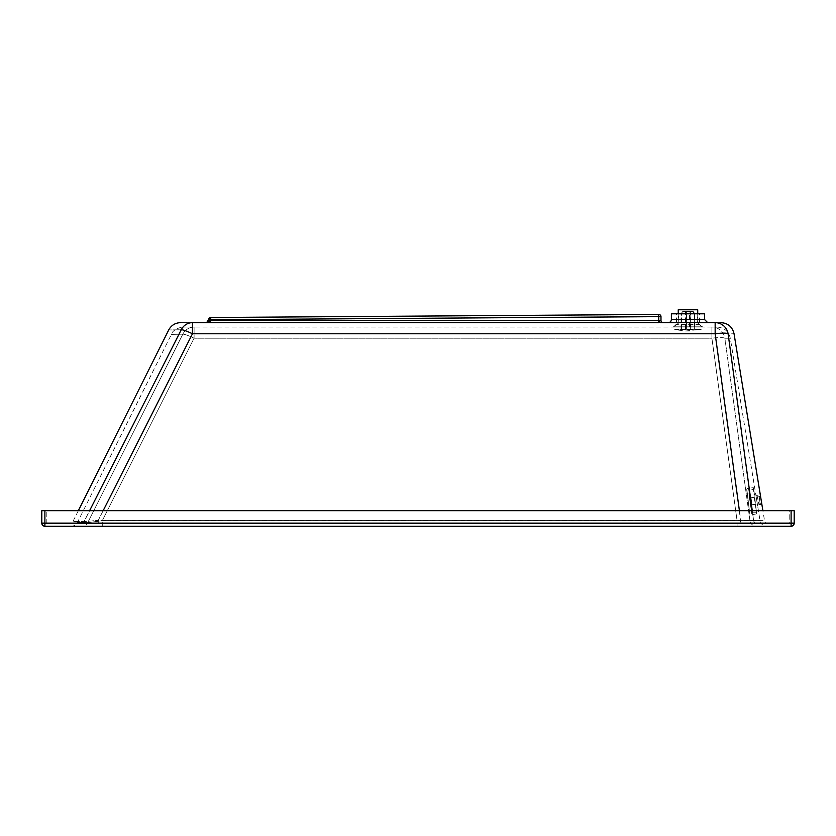 <?xml version="1.0" encoding="UTF-8"?>
<svg xmlns="http://www.w3.org/2000/svg" width="836" height="836" viewBox="0 0 836 836"><rect width="100%" height="100%" fill="white"/><g stroke="black" fill="none" stroke-linecap="round" stroke-linejoin="round"><path stroke-width="0.63" stroke-dasharray="4.18 3.13" d="M757.123 495.842L758.973 504.547L757.123 495.842M755.817 494.776L757.667 506.093L755.817 494.776M717.183 327.075C724.269 327.597 728.637 331.307 730.288 338.214L755.786 494.588L757.092 495.696L760.457 495.696L761.899 504.547L758.973 504.547L757.667 506.093L760.039 520.671C760.865 524.12 763.049 525.98 766.591 526.241M749.944 520.682L724.875 338.235C732.096 338.204 732.096 338.204 724.875 338.235C732.096 338.204 732.096 338.204 724.875 338.235L749.944 520.682C763.393 520.661 763.393 520.661 749.944 520.682C763.393 520.661 763.393 520.661 749.944 520.682A6.636 6.521 -90 0 0 756.371 526.241L102.295 526.241L756.371 526.241C769.987 526.241 769.987 526.241 756.371 526.241C769.987 526.241 769.987 526.241 756.371 526.241A6.636 6.521 90 0 1 749.944 520.682L737.07 520.671L737.07 526.241L737.07 520.671L749.944 520.682M209.522 320.763A2.215 0.617 90 0 1 208.916 322.644L210.484 322.644L210.484 320.439L660.983 320.439A2.215 2.215 0 0 0 663.199 322.644A2.215 2.215 0 0 1 660.983 320.439L660.983 316.645A2.215 2.215 0 0 0 658.758 314.44L658.768 316.645L210.871 319.728L210.86 317.513A2.215 2.215 0 0 0 208.916 318.673L210.871 319.728L207.422 321.484A2.215 2.215 0 0 1 205.468 322.644M663.199 322.644L660.158 322.644A2.215 0.69 -90 0 1 659.458 320.439M752.264 510.744L753.57 520.326C768.075 520.305 768.075 520.305 753.57 520.326C768.075 520.305 768.075 520.305 753.57 520.326L740.717 520.316L753.57 520.326L728.114 333.815C736.025 333.783 736.025 333.783 728.114 333.815A13.282 13.125 90 0 0 715.156 322.644C722.879 322.644 722.879 322.644 715.156 322.644L660.022 322.644M658.904 322.644L658.768 316.645L660.983 316.645M668.288 322.644L707.674 322.644L668.288 322.644M210.86 317.513L658.758 314.44M702.512 327.075L673.45 327.075L702.512 327.075L674.077 326.813L701.885 326.813L699.742 324.681L676.209 324.681L699.742 324.681L699.481 324.055L676.47 324.055L676.47 313.793L699.481 313.793L676.47 313.793M711.896 327.075L194.088 327.075L711.896 327.075C718.939 327.075 718.939 327.075 711.896 327.075C718.939 327.075 718.939 327.075 711.896 327.075A13.282 13.136 -90 0 1 724.875 338.235A13.282 2.121 172.1 0 0 711.896 338.214A13.282 2.121 172.1 0 1 724.875 338.235A13.282 13.136 -90 0 0 711.896 327.075L711.896 338.214L737.07 520.671L102.295 520.671L87.696 522.688L102.295 520.671L737.07 520.671L711.896 338.214L194.088 338.214A13.282 1.912 -153.4 0 0 182.833 334.16A13.282 1.912 -153.4 0 1 194.088 338.214L102.295 520.671L194.088 338.214L711.896 338.214L711.896 327.075M194.088 327.075C179.73 327.075 179.73 327.075 194.088 327.075L194.088 338.214L194.088 327.075A13.282 12.718 90 0 0 182.833 334.16L87.696 522.688C73.913 522.531 73.913 522.531 87.696 522.688C73.913 522.531 73.913 522.531 87.696 522.688L182.833 334.16A13.282 12.718 90 0 1 194.088 327.075L183.314 327.075C184.934 326.333 172.801 328.308 171.432 334.41L77.351 522.563C76.066 524.914 74.08 526.137 71.415 526.241M671.381 313.793L704.581 313.793M192.458 322.644C176.626 322.644 176.626 322.644 192.458 322.644L192.458 333.783A13.282 1.912 26.7 0 0 181.266 329.718C164.525 330.074 164.525 330.074 181.266 329.718L84.028 521.664L98.272 520.316L84.028 521.664C69.2 521.549 69.2 521.549 84.028 521.664C69.2 521.549 69.2 521.549 84.028 521.664A4.431 4.337 -90 0 1 80.193 524.026A4.431 4.337 90 0 0 84.028 521.664L89.567 510.744M739.411 510.744L740.717 524.026L757.855 524.026C772.474 524.026 772.474 524.026 757.855 524.026C772.474 524.026 772.474 524.026 757.855 524.026A4.431 4.337 -90 0 1 753.57 520.326A4.431 4.337 90 0 0 757.855 524.026L98.272 524.026L98.272 520.316L740.717 520.316L740.717 524.026L80.193 524.026C65.198 524.026 65.198 524.026 80.193 524.026C65.198 524.026 65.198 524.026 80.193 524.026L98.272 524.026L98.272 520.316L103.121 510.744M789.769 524.026L46.231 524.026L789.769 524.026L789.769 510.744L46.231 510.744L789.769 510.744L789.769 524.026M791.107 526.241A3.093 3.093 0 0 0 794.2 523.137L794.2 510.744L44.893 510.744L44.893 523.137L791.107 523.137L791.107 526.241L44.893 526.241L44.893 523.137L41.8 523.137M81.938 526.241L102.295 526.241L81.938 526.241C67.915 526.241 67.915 526.241 81.938 526.241C67.915 526.241 67.915 526.241 81.938 526.241A6.636 6.51 90 0 0 87.696 522.688A6.636 6.51 -90 0 1 81.938 526.241M41.8 510.744L44.893 510.744M102.295 526.241L102.295 520.671L102.295 526.241M46.231 524.026L46.231 510.744L46.231 524.026M678.247 309.759L697.715 309.759M678.686 309.759L697.276 309.759L678.686 309.759L678.686 322.968L697.276 322.968L678.686 322.968L673.858 326.813L702.094 326.813L673.858 326.813M678.247 313.793L678.247 323.041L697.715 323.041L678.247 323.041L673.502 326.813L702.449 326.813L673.502 326.813M682.636 311.577L681.058 313.793L682.636 311.577L685.823 311.577L682.698 311.577L683.325 311.577L681.768 313.793L681.141 313.793L682.698 311.577M681.685 329.29L686.45 329.29L686.45 311.577L689.533 311.577L689.533 329.29L694.277 329.29L694.277 313.793L692.699 311.577L693.316 311.577L690.128 311.577L690.128 329.29L694.82 329.29L694.82 313.793L693.263 311.577L686.429 311.577L686.429 329.29L681.685 329.29L681.685 313.793M686.429 311.577L683.263 311.577M681.058 329.29L681.058 313.793M692.626 311.577L694.82 313.793M690.128 311.577L693.263 311.577M694.82 329.29L694.183 329.29L694.183 313.793M693.316 311.577L694.894 313.793L694.277 313.793M689.533 311.577L692.699 311.577M694.277 329.29L694.894 329.29L694.894 313.793M681.141 329.29L681.141 313.793M685.823 329.29L685.823 311.577M681.768 329.29L681.768 313.793M694.894 329.29L690.149 329.29L690.149 311.577M686.45 329.29L689.533 329.29M694.183 329.29L689.501 329.29L689.501 311.577M683.325 311.577L686.45 311.577M685.802 329.29L685.802 311.577M674.704 329.29L701.258 329.29L674.704 329.29L701.258 329.645L674.704 329.645L685.813 331.004L701.258 329.29M689.501 329.29L686.429 329.29M754.135 496.542L756.684 513.962L754.051 491.453L753.32 487.628L754.135 496.542M754.25 497.106L756.465 512.207L754.25 497.106M749.307 497.159L748.492 488.245L750.509 501.37L751.857 514.579L749.307 497.159M658.768 322.644L210.484 322.644M715.156 322.644L715.156 333.783L192.458 333.783L98.272 520.316L740.717 520.316L715.156 333.783A13.282 2.121 -7.9 0 1 728.114 333.815M673.45 327.075L676.47 324.055L699.481 324.055L699.481 313.793M671.381 319.551L704.581 319.551M183.011 327.075A13.282 12.665 -90 0 0 181.266 329.718M791.107 510.744L791.107 523.137L794.2 523.137M182.833 334.16C167.639 334.494 167.639 334.494 182.833 334.16C167.639 334.494 167.639 334.494 182.833 334.16M761.136 500.743L761.136 500.743C761.397 503.084 761.063 504.066 760.123 503.711L759.224 496.688L760.123 503.711L751.94 504.756L751.042 497.733L751.94 504.756L750.791 505.979L749.62 496.835L751.042 497.733L759.224 496.688C760.154 495.748 760.791 497.106 761.136 500.754M750.3 497.619L752.515 512.719L750.3 497.619M756.465 512.207L751.574 512.196L749.484 498.016L748.899 490.398L753.549 489.384M749.861 499.855L750.488 502.969L749.861 499.855M746.976 490.377L749.714 513.199L746.976 490.377M768.838 524.026C767.009 524.162 765.546 522.918 764.47 520.316L762.902 510.744M78.312 510.744L72.899 521.58L68.939 524.026M697.715 313.793L697.715 323.041L702.449 326.813M697.276 309.759L697.276 322.968L702.094 326.813M690.63 329.29L690.63 311.577M685.321 329.29L685.321 311.577M685.813 331.004L690.149 331.004M756.684 513.962L751.857 514.579C750.561 514.757 749.85 514.297 749.714 513.199L746.767 490.126C746.621 489.029 747.196 488.402 748.492 488.245L753.32 487.628"/><path stroke-width="1.25" d="M762.902 510.744L734.05 333.783C732.399 326.886 728.031 323.166 720.945 322.644M658.758 314.44L210.86 317.513A2.215 2.215 0 0 0 208.916 318.673L207.422 321.484A2.215 2.215 0 0 1 205.468 322.644L208.916 322.644A2.215 0.617 90 0 0 209.522 320.763L207.422 321.484L208.916 318.673L210.871 319.728L658.768 316.645L658.758 314.44A2.215 2.215 0 0 1 660.983 316.645L660.983 320.439A2.215 2.215 0 0 0 663.199 322.644L660.158 322.644A2.215 0.69 -90 0 1 659.458 320.439L660.983 320.439A2.215 2.215 0 0 0 663.199 322.644M660.983 316.645L658.768 316.645L658.768 320.439L210.484 320.439L209.522 320.763L210.484 320.439L210.484 322.644L192.458 322.644L205.468 322.644M89.567 510.744L181.266 329.718C164.525 330.074 164.525 330.074 181.266 329.718A13.282 1.912 26.7 0 1 192.458 333.783L715.156 333.783L715.156 322.644C722.879 322.644 722.879 322.644 715.156 322.644L660.158 322.644M210.86 317.513L210.484 320.439M668.288 322.644C670.148 322.445 671.183 321.421 671.381 319.551L671.381 313.793L704.581 313.793L704.581 319.551L671.381 319.551M715.156 322.644A13.282 13.125 90 0 1 728.114 333.815C736.025 333.783 736.025 333.783 728.114 333.815L752.264 510.744M44.893 526.241A3.093 3.093 0 0 1 41.8 523.137A3.093 3.093 0 0 0 44.893 526.241L791.107 526.241L791.107 523.137L44.893 523.137L44.893 526.241M44.893 510.744L41.8 510.744L41.8 523.137L44.893 523.137L44.893 510.744L794.2 510.744L794.2 523.137A3.093 3.093 0 0 1 791.107 526.241M41.8 523.137L41.8 510.744M697.715 313.793L697.715 309.759L678.247 309.759L678.247 313.793M658.768 320.439L658.768 322.644L210.484 322.644M181.266 329.718A13.282 12.665 -90 0 1 192.458 322.644L192.458 333.783L103.121 510.744M192.458 322.644A13.282 12.665 -90 0 0 183.011 327.075M739.411 510.744L715.156 333.783A13.282 2.121 -7.9 0 1 728.114 333.815M794.2 523.137L791.107 523.137L791.107 510.744M704.581 319.551L707.674 322.644M78.312 510.744L168.694 329.99C171.265 325.298 175.226 322.853 180.566 322.644"/></g></svg>
